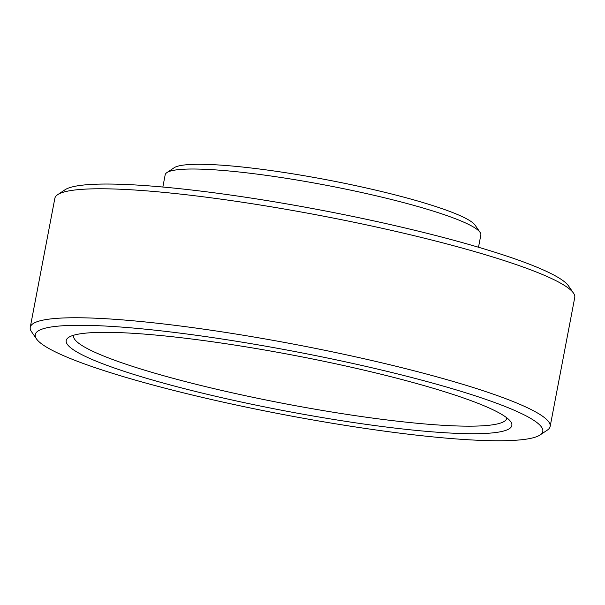 <?xml version="1.0" encoding="UTF-8"?>
<svg xmlns="http://www.w3.org/2000/svg" width="605" height="605" viewBox="0 0 605 605"><rect width="100%" height="100%" fill="white"/><g stroke="black" fill="none" stroke-linecap="round" stroke-linejoin="round"><path stroke-width="0.91" d="M57.656 194.689L64.954 189.811A258.335 32.027 10.8 0 1 354.87 216.862A258.335 32.027 10.8 0 1 568.496 285.87L573.48 293.085A264.635 32.814 -169.2 0 0 354.651 222.39A264.635 32.814 -169.2 0 0 57.656 194.689A264.635 32.814 -169.2 0 0 54.851 198.327L30.25 327.297A264.635 32.814 10.8 0 1 330.043 351.369A264.635 32.814 10.8 0 1 550.149 426.472A264.635 32.814 10.8 0 1 547.343 430.11L540.046 434.98A258.335 32.027 -169.2 0 0 327.925 358.115A258.335 32.027 -169.2 0 0 36.504 338.929A258.335 32.027 -169.2 0 0 250.13 407.936A258.335 32.027 -169.2 0 0 540.046 434.98M550.149 426.472L574.75 297.501A264.635 32.814 -169.2 0 0 573.48 293.085M166.882 172.607L174.172 167.729A154.373 19.141 10.8 0 1 347.421 183.897A154.373 19.141 10.8 0 1 475.069 225.128L480.06 232.35A160.673 19.92 -169.2 0 0 347.194 189.425A160.673 19.92 -169.2 0 0 166.882 172.607A160.673 19.92 -169.2 0 0 165.173 174.815L162.843 187.028M478.502 247.241L480.831 235.027A160.673 19.92 -169.2 0 0 480.06 232.35M254.871 404.896A226.83 28.125 10.8 0 1 68.622 337.401A226.83 28.125 10.8 0 1 323.183 361.155A226.83 28.125 10.8 0 1 510.756 421.745A226.83 28.125 10.8 0 1 254.871 404.896M73.651 335.23A220.53 27.338 -169.2 0 0 73.576 335.563A220.53 27.338 -169.2 0 0 256.996 398.151A220.53 27.338 -169.2 0 0 506.824 418.206A220.53 27.338 -169.2 0 0 506.869 417.873M36.504 338.929L31.52 331.714A264.635 32.814 10.8 0 1 30.25 327.297"/></g></svg>
